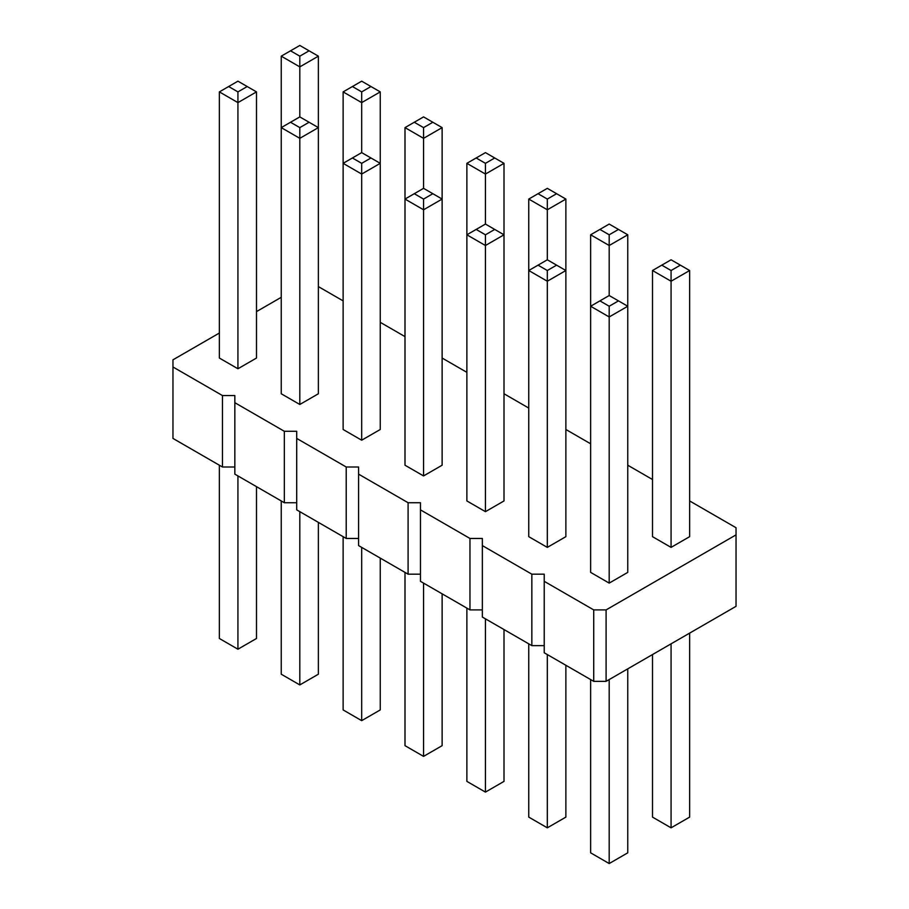 <?xml version="1.0" encoding="UTF-8"?>
<svg xmlns="http://www.w3.org/2000/svg" width="909" height="909" viewBox="0 0 909 909"><rect width="100%" height="100%" fill="white"/><g stroke="black" fill="none" stroke-linecap="round" stroke-linejoin="round"><path stroke-width="1.36" d="M219.364 333.035L172.96 359.828L172.96 366.975L222.455 395.551L234.84 395.551L234.84 402.698L284.335 431.275L296.709 431.275L296.709 438.422L346.215 466.999L358.589 466.999L358.589 474.146L408.096 502.722L420.469 502.722L420.469 509.869L469.964 538.458L482.349 538.458L482.349 545.593L531.845 574.181L544.218 574.181L544.218 652.776L593.725 681.352L606.098 681.352L736.04 606.326L736.04 527.731L689.636 500.939M606.098 681.352L606.098 609.905L736.04 534.878M172.96 366.975L172.96 438.422L222.455 467.01L234.84 467.01M234.84 402.698L234.84 474.146L284.335 502.734L296.709 502.734M296.709 438.422L296.709 509.869L346.215 538.458L358.589 538.458M358.589 474.146L358.589 545.593L408.096 574.181L420.469 574.181M420.469 509.869L420.469 581.328L469.964 609.905L482.349 609.905M482.349 545.593L482.349 617.052L531.845 645.629L544.218 645.629M652.503 479.509L627.755 465.215M590.634 443.785L565.875 429.491M528.754 408.061L504.006 393.767M466.874 372.338L442.126 358.044M404.994 336.614L380.246 322.32M343.125 300.879L318.366 286.596M281.245 297.311L256.497 311.605M544.218 581.317L593.725 609.905L606.098 609.905M547.32 547.388L565.875 536.662L565.875 270.518L547.32 281.233L547.32 270.518L538.037 265.155L528.754 270.518L547.32 281.233L547.32 547.388L528.754 536.662L528.754 199.071L547.32 209.786L547.32 199.071L538.037 193.708L528.754 199.071M504.006 163.336L494.723 157.984L485.44 163.336L485.44 174.062L504.006 163.336L504.006 234.795L485.44 224.068L485.44 174.062L466.874 163.336L466.874 500.939L485.44 511.665L504.006 500.939L504.006 234.795L485.44 245.51L485.44 234.795L476.157 229.432L466.874 234.795L485.44 245.51L485.44 511.665M361.68 440.206L361.68 174.062L343.125 163.336L343.125 429.491L361.68 440.206L380.246 429.491L380.246 163.336L361.68 174.062L361.68 163.336L370.963 157.984L380.246 163.336L380.246 91.889L361.68 102.615L361.68 91.889L370.963 86.537L380.246 91.889M299.811 404.482L299.811 138.338L281.245 127.612L281.245 393.767L299.811 404.482L318.366 393.767L318.366 127.612L299.811 138.338L299.811 127.612L309.083 122.26L318.366 127.612L318.366 56.165L299.811 66.88L299.811 56.165L309.083 50.813L318.366 56.165M219.364 91.889L219.364 358.044L237.931 368.759L256.497 358.044L256.497 91.889L237.931 102.615L237.931 91.889L228.648 86.537L219.364 91.889L237.931 102.615L237.931 368.759M423.56 475.93L423.56 209.786L442.126 199.071L423.56 188.345L423.56 138.338L404.994 127.612L404.994 465.215L423.56 475.93L442.126 465.215L442.126 127.612L423.56 138.338L423.56 127.612L432.843 122.26L442.126 127.612M590.634 234.795L590.634 572.386L609.189 583.112L627.755 572.386L627.755 234.795L609.189 245.51L609.189 234.795L599.917 229.432L590.634 234.795L609.189 245.51L609.189 295.527L618.472 300.879L609.189 306.242L609.189 583.112M652.503 270.518L652.503 536.662L671.069 547.388L689.636 536.662L689.636 270.518L671.069 281.233L671.069 270.518L661.786 265.155L652.503 270.518L671.069 281.233L671.069 547.388M593.725 681.352L593.725 609.905M531.845 645.629L531.845 574.181M469.964 609.905L469.964 538.458M408.096 574.181L408.096 502.722M346.215 538.458L346.215 466.999M284.335 502.734L284.335 431.275M222.455 467.01L222.455 395.551M565.875 665.274L565.875 817.111L547.32 827.826L528.754 817.111L528.754 643.845M547.32 827.826L547.32 654.56M504.006 629.551L504.006 781.388L485.44 792.103L466.874 781.388L466.874 608.121M485.44 792.103L485.44 618.836M380.246 558.103L380.246 709.929L361.68 720.655L361.68 547.388M361.68 720.655L343.125 709.929L343.125 536.662M318.366 522.38L318.366 674.205L299.811 684.931L299.811 511.665M299.811 684.931L281.245 674.205L281.245 500.939M256.497 486.656L256.497 638.482L237.931 649.208L219.364 638.482L219.364 465.215M237.931 649.208L237.931 475.941M442.126 593.827L442.126 745.664L423.56 756.379L404.994 745.664L404.994 572.397M423.56 756.379L423.56 583.112M627.755 668.854L627.755 852.835L609.189 863.55L590.634 852.835L590.634 679.568M609.189 863.55L609.189 679.568M689.636 633.119L689.636 817.111L671.069 827.826L652.503 817.111L652.503 654.56M671.069 827.826L671.069 643.845M538.037 265.155L547.32 259.792L547.32 209.786L565.875 199.071L556.592 193.708L547.32 199.071M547.32 259.792L565.875 270.518L565.875 199.071M309.083 122.26L299.811 116.897L299.811 66.88L281.245 56.165L290.528 50.813L299.811 56.165M299.811 116.897L281.245 127.612L281.245 56.165M370.963 157.984L361.68 152.621L361.68 102.615L343.125 91.889L352.408 86.537L361.68 91.889M361.68 152.621L343.125 163.336L343.125 91.889M404.994 199.071L423.56 209.786L423.56 199.071L414.277 193.708L404.994 199.071M609.189 295.527L590.634 306.242L609.189 316.957L627.755 306.242L618.472 300.879M556.592 265.155L547.32 270.518M494.723 229.432L485.44 234.795M485.44 224.068L476.157 229.432M352.408 157.984L361.68 163.336M290.528 122.26L299.811 127.612M627.755 234.795L618.472 229.432L609.189 234.795M599.917 229.432L609.189 224.068L618.472 229.432M538.037 193.708L547.32 188.345L556.592 193.708M290.528 50.813L299.811 45.45L309.083 50.813M352.408 86.537L361.68 81.174L370.963 86.537M466.874 163.336L485.44 152.621L494.723 157.984M476.157 157.984L485.44 163.336M404.994 127.612L423.56 116.897L432.843 122.26M414.277 122.26L423.56 127.612M256.497 91.889L247.214 86.537L237.931 91.889M228.648 86.537L237.931 81.174L247.214 86.537M432.843 193.708L423.56 199.071M423.56 188.345L414.277 193.708M599.917 300.879L609.189 306.242M689.636 270.518L680.352 265.155L671.069 270.518M661.786 265.155L671.069 259.792L680.352 265.155"/></g></svg>
